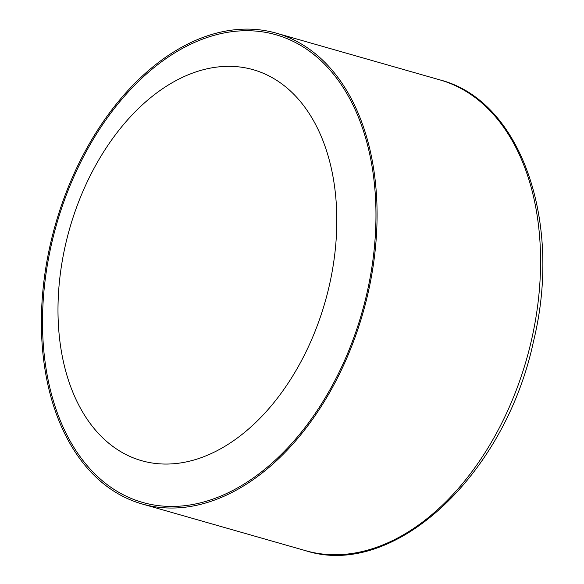 <?xml version="1.0" encoding="UTF-8"?>
<svg xmlns="http://www.w3.org/2000/svg" width="584" height="584" viewBox="0 0 584 584"><rect width="100%" height="100%" fill="white"/><g stroke="black" fill="none" stroke-linecap="round" stroke-linejoin="round"><path stroke-width="0.88" d="M367.862 293.934A244.776 159.987 -74.1 0 0 276.458 33.208A244.776 159.987 -74.1 0 0 50.604 243.214A244.776 159.987 -74.1 0 0 142.007 503.941A244.776 159.987 -74.1 0 0 367.862 293.934M366.803 293.767A243.156 158.921 -74.1 0 0 276.013 34.777A243.156 158.921 -74.1 0 0 51.662 243.382A243.156 158.921 -74.1 0 0 142.452 502.379A243.156 158.921 -74.1 0 0 366.803 293.767M222.219 66.569A203.305 132.875 105.9 0 1 253.23 69.708A203.305 132.875 105.9 0 1 330.792 278.714A203.305 132.875 105.9 0 1 172.579 463.827A203.305 132.875 105.9 0 1 141.562 460.681A203.305 132.875 105.9 0 1 64.006 251.675A203.305 132.875 105.9 0 1 222.219 66.569M439.964 79.913C521.059 100.594 562.859 222.095 533.484 341.428C505.204 474.938 394.069 579.452 305.505 550.646A244.776 159.987 -74.1 0 0 531.36 340.64A244.776 159.987 -74.1 0 0 439.964 79.913L276.458 33.208M305.505 550.646L142.007 503.941"/></g></svg>
